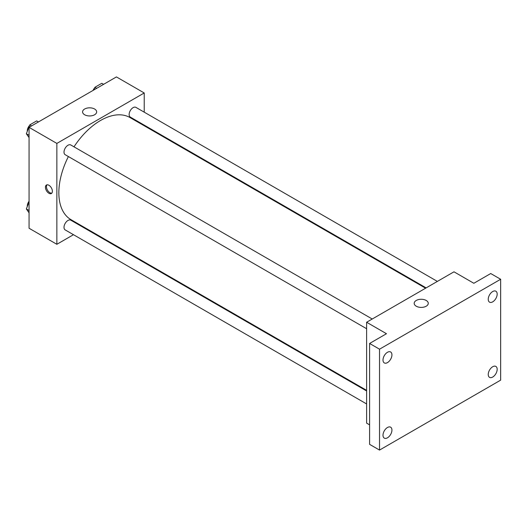 <?xml version="1.0" encoding="UTF-8"?>
<svg xmlns="http://www.w3.org/2000/svg" width="527" height="527" viewBox="0 0 527 527"><rect width="100%" height="100%" fill="white"/><g stroke="black" fill="none" stroke-linecap="round" stroke-linejoin="round"><path stroke-width="0.79" d="M73.484 234.699L56.857 244.297L29.057 228.25L29.057 127.363L116.427 76.922L144.227 92.969L144.227 112.165M85.255 227.901L84.715 228.217M68.385 156.552A58.971 34.044 120 0 0 58.846 192.711A58.971 34.044 120 0 0 71.059 219.706L366.621 390.349M425.592 288.203L130.024 117.567A58.971 34.044 120 0 0 73.997 146.822M144.227 125.136L144.227 125.762M56.857 244.297L56.857 143.416L144.227 92.969M437.364 281.405L135.913 107.37A5.619 3.241 120 0 0 131.585 108.872A5.619 3.241 120 0 0 129.135 114.524A5.619 3.241 120 0 0 130.301 117.093L426.132 287.894M366.621 390.975L70.783 220.174A5.619 3.241 120 0 0 66.455 221.683A5.619 3.241 120 0 0 64.004 227.335A5.619 3.241 120 0 0 65.17 229.904L366.621 403.945M366.621 328.736L65.17 154.694A5.619 3.241 -60 0 1 65.17 148.212A5.619 3.241 -60 0 1 70.783 144.971L372.233 319.013M56.857 143.416L29.057 127.363M84.643 114.761A7.042 4.064 180 0 1 82.581 111.889A7.042 4.064 180 0 1 89.623 107.824A7.042 4.064 180 0 1 96.665 111.889A7.042 4.064 180 0 1 92.317 115.644A7.042 4.064 180 0 1 84.643 114.761M52.39 191.275A4.914 2.839 60 0 1 51.369 193.528A4.914 2.839 60 0 1 46.455 190.688A4.914 2.839 60 0 1 46.455 185.017A4.914 2.839 60 0 1 50.243 186.334A4.914 2.839 60 0 1 52.39 191.275M51.824 193.145A4.914 2.839 60 0 1 47.456 190.109A4.914 2.839 60 0 1 47.008 184.812M369.598 424.854L366.621 423.135L366.621 322.254L453.984 271.813L473.845 283.276L490.723 273.533L500.65 279.264L500.65 380.145L379.526 450.078L369.598 444.347L369.598 343.459L386.475 333.716L366.621 322.254M379.526 450.078L379.526 349.19L369.598 343.459M379.526 349.19L500.65 279.264M416.244 306.213A7.042 4.064 180 0 1 414.182 303.335A7.042 4.064 180 0 1 421.225 299.27A7.042 4.064 180 0 1 428.267 303.335A7.042 4.064 180 0 1 423.919 307.096A7.042 4.064 180 0 1 416.244 306.213M492.705 301.846A6.317 3.649 -60 0 1 489.55 302.162A6.317 3.649 -60 0 1 488.582 297.096A6.317 3.649 -60 0 1 492.705 291.53A6.317 3.649 -60 0 1 495.867 291.214A6.317 3.649 -60 0 1 496.836 296.279A6.317 3.649 -60 0 1 492.705 301.846M387.47 362.609A6.317 3.649 -60 0 1 384.308 362.919A6.317 3.649 -60 0 1 383.34 357.859A6.317 3.649 -60 0 1 387.47 352.286A6.317 3.649 -60 0 1 390.626 351.977A6.317 3.649 -60 0 1 391.594 357.036A6.317 3.649 -60 0 1 387.47 362.609M387.47 437.812A6.317 3.649 -60 0 1 384.308 438.121A6.317 3.649 -60 0 1 383.34 433.062A6.317 3.649 -60 0 1 387.47 427.496A6.317 3.649 -60 0 1 390.626 427.18A6.317 3.649 -60 0 1 391.594 432.245A6.317 3.649 -60 0 1 387.47 437.812M492.705 377.049A6.317 3.649 -60 0 1 489.55 377.365A6.317 3.649 -60 0 1 488.582 372.299A6.317 3.649 -60 0 1 492.705 366.733A6.317 3.649 -60 0 1 495.867 366.423A6.317 3.649 -60 0 1 496.836 371.482A6.317 3.649 -60 0 1 492.705 377.049M29.057 137.593L26.35 133.746L29.789 124.879L36.666 120.907L38.458 121.941M29.057 135.307L26.35 133.746M31.574 125.913L29.789 124.879M29.578 125.426A5.619 3.241 120 0 0 27.272 130.92A5.619 3.241 120 0 0 27.285 131.328M93.885 89.933L94.919 87.278L101.797 83.306L103.582 84.34M96.704 88.305L94.919 87.278M94.708 87.818A5.619 3.241 120 0 0 93.055 90.413M29.057 212.803L26.35 208.949L29.057 201.966M29.057 210.51L26.35 208.949M29.057 201.261A5.619 3.241 120 0 0 27.272 206.123A5.619 3.241 120 0 0 27.285 206.531"/></g></svg>
